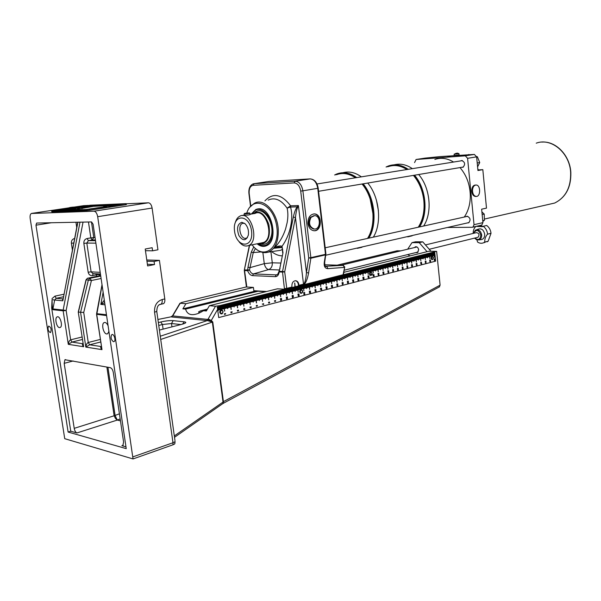 <?xml version="1.0" encoding="UTF-8"?>
<svg xmlns="http://www.w3.org/2000/svg" width="601" height="601" viewBox="0 0 601 601"><rect width="100%" height="100%" fill="white"/><g stroke="black" fill="none" stroke-linecap="round" stroke-linejoin="round"><path stroke-width="0.9" d="M221.176 313.962L221.168 313.962C219.305 312.79 219.275 311.446 221.078 309.936L221.581 309.891C219.342 311.055 219.207 312.415 221.191 313.962L222.092 313.737C223.482 312.069 223.317 310.785 221.596 309.891L221.574 309.883C223.256 310.672 223.459 311.942 222.205 313.684L221.168 313.962M301.274 289.614L302.371 290.358C303.054 291.861 302.596 292.882 300.996 293.423C302.438 293.048 302.859 291.996 302.265 290.268L301.274 289.614C299.336 290.734 299.238 292.003 300.996 293.423L300.966 293.416C299.313 292.326 299.275 291.072 300.853 289.652L301.251 289.614M370.892 271.907C372.635 273.793 372.567 274.98 370.689 275.476C372.387 274.402 372.447 273.215 370.892 271.907L370.006 272.321C369.224 273.838 369.457 274.89 370.689 275.476L370.667 275.476C369.427 274.89 369.202 273.838 369.976 272.321L370.84 271.907M220.004 306.48L220.432 309.68L219.958 306.472L220.597 306.33L221.093 309.928L220.612 306.307L434.756 252.57L219.23 306.593L219.786 305.624L215.519 306.202L209.403 305.691L206.353 310.98L203.529 310.725L206.999 309.853M220.432 309.68L219.958 306.472M219.342 306.645L219.771 309.853L219.297 306.638L219.936 306.495M219.771 309.853L219.297 306.638M218.681 306.81L219.11 310.018L218.636 306.803L219.282 306.66M219.11 310.018L218.636 306.803M218.02 306.976L218.448 310.184L217.975 306.976L218.621 306.826M218.448 310.184L217.975 306.976M217.329 307.149L218.711 317.576L217.329 307.149L217.96 306.991M218.711 317.576L435.642 261.15L434.756 252.57M433.922 252.781L434.305 257.431L433.832 252.803M433.456 252.901L433.682 255.553L433.404 252.901M433.013 253.013L433.283 255.658L432.968 253.021M432.57 253.119L432.795 255.778L432.517 253.119M432.127 253.231L432.352 255.891L432.074 253.231M431.676 253.344L432.179 256.304M432.119 259.662L432.066 259.662C430.744 258.693 430.707 257.581 431.939 256.334L431.631 253.352M431.233 253.457L431.465 256.116L431.187 253.457M430.789 253.569L431.015 256.229L430.737 253.569M430.346 253.682L430.571 256.342L430.301 253.69M429.895 253.795L430.128 256.454L429.85 253.787M429.475 253.9L429.865 258.565L429.384 253.922M429.001 254.013L429.234 256.68L428.956 254.013M428.558 254.125L428.791 256.8L428.505 254.125M428.107 254.238L428.34 256.912L428.062 254.238M427.664 254.351L427.889 257.025L427.612 254.351M427.213 254.463L427.514 257.799L427.161 254.463M426.763 254.576L426.995 257.251L426.718 254.576M426.319 254.689L426.545 257.363L426.267 254.689M425.869 254.801L426.101 257.476L425.816 254.801M425.418 254.914L425.651 257.596L425.365 254.914M424.99 255.027L425.38 259.715L424.899 255.049M424.516 255.14L424.749 257.821L424.464 255.14M424.066 255.252L424.298 257.934L424.013 255.252M423.615 255.372L423.848 258.054L423.562 255.365M423.157 255.485L423.389 258.167L423.112 255.485M422.706 255.598L423.059 258.941L422.661 255.605M422.255 255.71L422.488 258.392L422.202 255.71M421.804 255.823L422.037 258.513L421.752 255.823M421.346 255.936L421.579 258.625L421.293 255.936M420.895 256.049L421.173 258.73L420.85 256.064M420.46 256.161L420.858 260.872L420.369 256.184M419.986 256.281L420.219 258.971L419.934 256.281M419.528 256.394L419.806 259.076L419.483 256.409M419.07 256.507L419.31 259.204L419.025 256.507M418.619 256.619L418.852 259.316L418.566 256.619M418.161 256.74L418.469 260.105L418.116 256.747M417.703 256.852L417.935 259.549L417.65 256.852M417.244 256.965L417.477 259.67L417.192 256.965M416.786 257.085L417.026 259.782L416.733 257.078M416.328 257.198L416.568 259.902L416.283 257.205M415.892 257.311L416.388 262.013L415.802 257.333M415.411 257.431L415.644 260.135L415.359 257.423M414.953 257.544L415.186 260.248L414.9 257.544M414.487 257.656L414.728 260.368L414.442 257.656M414.029 257.776L414.269 260.481L413.976 257.776M413.571 257.889L413.924 261.262L413.526 257.904M413.105 258.009L413.345 260.714L413.06 258.002M412.647 258.122L412.887 260.834L412.594 258.122M412.181 258.235L412.421 260.954L412.136 258.235M411.723 258.355L412.008 261.059L411.677 258.362M411.279 258.468L411.783 263.193L411.189 258.49M410.791 258.588L411.031 261.3L410.746 258.588M410.333 258.7L410.573 261.42L410.28 258.7M409.867 258.821L410.107 261.54L409.814 258.821M409.401 258.933L409.642 261.653L409.349 258.933M408.935 259.054L409.296 262.442L408.89 259.069M408.47 259.174L408.71 261.893L408.417 259.166M408.004 259.286L408.244 262.013L407.951 259.286M407.538 259.407L407.778 262.126L407.486 259.407M407.072 259.519L407.358 262.239L407.02 259.534M406.622 259.632L407.132 264.387L406.531 259.655M406.133 259.76L406.374 262.487L406.081 259.752M405.667 259.872L405.908 262.607L405.615 259.872M405.194 259.993L405.442 262.72L405.149 259.993M404.728 260.113L405.014 262.832L404.683 260.12M404.255 260.225L404.623 263.629L404.21 260.241M403.789 260.346L404.03 263.08L403.737 260.346M403.316 260.466L403.564 263.2L403.263 260.466M402.843 260.579L403.091 263.321L402.798 260.579M402.377 260.699L402.617 263.441L402.324 260.699M401.926 260.811L402.339 265.612L401.829 260.834M401.43 260.939L401.678 263.681L401.378 260.939M400.957 261.059L401.205 263.801L400.905 261.052M400.484 261.172L400.777 263.907L400.439 261.187M400.011 261.292L400.258 264.042L399.958 261.292M399.537 261.412L399.853 264.846L399.485 261.412M399.064 261.533L399.304 264.282L399.011 261.533M398.583 261.653L398.831 264.402L398.538 261.653M398.11 261.773L398.358 264.523L398.057 261.766M397.637 261.893L397.885 264.643L397.584 261.901M397.178 262.006L397.607 266.821L397.088 262.028M396.683 262.126L396.93 264.883L396.63 262.126M396.202 262.246L396.45 265.003L396.157 262.246M395.728 262.367L395.976 265.124L395.676 262.367M395.248 262.487L395.496 265.244L395.195 262.487M394.767 262.607L395.09 266.055L394.722 262.607M394.294 262.727L394.541 265.492L394.241 262.727M393.813 262.847L394.061 265.612L393.76 262.847M393.332 262.968L393.58 265.732L393.279 262.968M392.851 263.088L393.152 265.845L392.799 263.103M392.393 263.208L392.821 268.046L392.295 263.23M391.89 263.336L392.137 266.1L391.837 263.328M391.409 263.456L391.657 266.22L391.356 263.456M390.92 263.576L391.176 266.341L390.875 263.576M390.44 263.696L390.695 266.468L390.387 263.696M389.959 263.816L390.282 267.28L389.906 263.816M389.471 263.937L389.726 266.709L389.425 263.937M388.99 264.057L389.29 266.821L388.945 264.072M388.501 264.185L388.757 266.957L388.456 264.177M388.021 264.305L388.276 267.077L387.968 264.305M387.555 264.417L387.991 269.286L387.465 264.44M387.052 264.545L387.299 267.325L386.999 264.545M386.563 264.673L386.819 267.453L386.511 264.665M386.075 264.793L386.33 267.573L386.022 264.801M385.587 264.913L385.887 267.685M385.098 265.033L385.481 268.504M384.61 265.161L384.918 267.933M384.122 265.281L384.43 268.054L384.077 265.296M383.633 265.402L383.934 268.181M383.145 265.529L383.446 268.301M382.679 265.642L383.115 270.533L382.582 265.672M382.161 265.777L382.469 268.557L382.116 265.785M381.673 265.897L381.973 268.677M381.177 266.018L381.485 268.805M380.688 266.145L380.944 268.94L380.636 266.153M380.193 266.266L380.576 269.751M379.704 266.393L380.005 269.18M379.208 266.513L379.464 269.316L379.156 266.528M378.713 266.641L379.021 269.428M378.217 266.761L378.525 269.556M377.751 266.882L378.292 271.765L377.653 266.904M377.225 267.009L377.541 269.804L377.18 267.024M376.729 267.137L377.045 269.932M376.234 267.265L376.549 270.059M375.738 267.385L376.001 270.195L375.693 267.4M375.242 267.513L375.633 271.006M374.746 267.633L375.054 270.435M374.243 267.761L374.558 270.563L374.198 267.776M373.747 267.888L374.055 270.69M373.251 268.008L373.559 270.818M372.77 268.129L373.221 273.064L372.673 268.159M372.244 268.264L372.56 271.066M371.749 268.392L372.057 271.194M371.245 268.512L371.508 271.336L371.193 268.527M370.742 268.639L371.057 271.449M370.239 268.767L370.592 271.93M369.735 268.895L370.006 271.72L369.69 268.902M369.232 269.015L369.547 271.832M368.729 269.143L369.044 271.96L368.683 269.158M368.225 269.271L368.541 272.088M367.744 269.391L368.3 274.319L367.647 269.421M367.219 269.526L367.534 272.343L367.166 269.541M366.715 269.654L367.031 272.471M366.204 269.781L366.52 272.599M365.701 269.909L365.964 272.741L365.648 269.917M365.19 270.037L365.588 273.568M364.687 270.165L365.002 272.989L364.634 270.172M364.176 270.292L364.491 273.117M363.665 270.42L363.988 273.245M363.162 270.548L363.425 273.387L363.109 270.555M362.673 270.668L363.132 275.641L362.576 270.69M362.14 270.803L362.456 273.635L362.087 270.811M361.629 270.931L361.945 273.763M361.118 271.059L361.434 273.891M360.608 271.186L360.923 274.018M360.089 271.314L360.495 274.86M359.578 271.442L359.901 274.281L359.526 271.457M359.067 271.569L359.39 274.409M358.557 271.697L358.872 274.544L358.504 271.712M358.038 271.832L358.361 274.672M357.55 271.952L358.008 276.956L357.445 271.975M357.009 272.088L357.332 274.935M356.491 272.215L356.814 275.063M355.98 272.351L356.303 275.198L355.927 272.358M355.461 272.478L355.784 275.326M354.943 272.606L355.296 276.182L354.89 272.621M354.425 272.734L354.748 275.589M353.906 272.869L354.177 275.731L353.854 272.877M353.388 272.997L353.711 275.851M352.87 273.124L353.193 275.987L352.817 273.139M352.374 273.252L352.84 278.278L352.269 273.275M351.825 273.387L352.156 276.25L351.78 273.402M351.307 273.523L351.638 276.377M350.789 273.65L351.112 276.513L350.736 273.665M350.263 273.778L350.593 276.648L350.21 273.793M349.744 273.913L350.15 277.489L349.692 273.928M349.219 274.041L349.549 276.911M348.693 274.176L349.023 277.046L348.64 274.191M348.174 274.304L348.497 277.174M347.648 274.439L347.979 277.309L347.596 274.454M347.153 274.559L347.618 279.615L347.047 274.589M346.597 274.702L346.927 277.572L346.544 274.717M346.071 274.837L346.401 277.707M345.545 274.965L345.823 277.857L345.492 274.98M345.019 275.1L345.35 277.978M344.493 275.228L344.854 278.841L344.441 275.243M343.96 275.363L344.29 278.24M343.434 275.498L343.712 278.391L343.381 275.506M342.901 275.626L343.239 278.511L342.848 275.641M342.375 275.761L342.705 278.646L342.322 275.776M341.871 275.889L342.345 280.96L341.766 275.912M341.315 276.024L341.593 278.932L341.263 276.039M340.782 276.159L341.113 279.052M340.249 276.295L340.587 279.187M339.715 276.43L340.053 279.322L339.663 276.445M339.182 276.565L339.55 280.194L339.129 276.573M338.648 276.693L338.987 279.593L338.596 276.708M338.115 276.828L338.453 279.728M337.582 276.963L337.867 279.878L337.529 276.978M337.048 277.099L337.326 279.998M336.537 277.226L337.131 282.297L336.432 277.256M335.974 277.369L336.312 280.269L335.921 277.384M335.441 277.504L335.779 280.404M334.9 277.639L335.238 280.539L334.847 277.654M334.366 277.775L334.704 280.675M333.825 277.91L334.194 281.553L333.773 277.917M333.285 278.045L333.57 280.967L333.232 278.053M332.751 278.18L333.089 281.088M332.21 278.316L332.496 281.238L332.15 278.331M331.669 278.451L332.007 281.358M331.151 278.579L331.752 283.68L331.046 278.609M330.588 278.721L330.873 281.651L330.527 278.736M330.039 278.856L330.385 281.771M329.498 278.992L329.844 281.914L329.446 279.007M328.957 279.127L329.295 282.049M328.416 279.27L328.845 282.921M327.868 279.405L328.214 282.327L327.815 279.42M327.327 279.54L327.665 282.462M326.779 279.675L327.124 282.605M326.23 279.811L326.576 282.74L326.178 279.826M325.712 279.946L326.313 285.069L325.607 279.968M325.141 280.089L325.487 283.018L325.081 280.104M324.593 280.224L324.938 283.154L324.54 280.239M324.044 280.366L324.39 283.296M323.496 280.502L323.841 283.432M322.947 280.637L323.376 284.311L322.887 280.652M322.391 280.78L322.745 283.717L322.339 280.787M321.843 280.915L322.189 283.852M321.295 281.05L321.588 284.01L321.242 281.065M320.739 281.193L321.092 284.13L320.686 281.208M320.22 281.321L320.829 286.474L320.108 281.351M319.634 281.471L319.987 284.416L319.582 281.486M319.086 281.606L319.431 284.551M318.53 281.749L318.883 284.694M317.974 281.884L318.327 284.836L317.921 281.899M317.418 282.027L317.861 285.715L317.366 282.042M316.862 282.162L317.215 285.114M316.306 282.305L316.607 285.272L316.254 282.32M315.75 282.447L316.051 285.415L315.698 282.455M315.194 282.583L315.548 285.543M314.669 282.718L315.285 287.887L314.556 282.748M314.083 282.861L314.376 285.836L314.022 282.876M313.519 283.003L313.872 285.963L313.467 283.018M312.963 283.146L313.316 286.106M312.4 283.289L312.753 286.249M311.836 283.424L312.227 287.143L311.784 283.439M311.28 283.567L311.581 286.549L311.22 283.582M310.717 283.71L311.07 286.677M310.154 283.852L310.507 286.82M309.59 283.988L309.951 286.962L309.538 284.003M309.057 284.123L309.68 289.321L308.944 284.153M308.463 284.273L308.824 287.248M307.9 284.416L308.2 287.406L307.84 284.431M307.336 284.558L307.637 287.548L307.276 284.574M306.765 284.701L307.126 287.676L306.713 284.716M306.202 284.844L306.653 288.563L306.142 284.859M305.631 284.987L305.992 287.962M305.068 285.129L305.428 288.112M304.497 285.272L304.805 288.27L304.444 285.287M303.933 285.415L304.234 288.412L303.873 285.43M303.392 285.55L303.903 290.801L303.272 285.58M302.791 285.7L303.092 288.698L302.731 285.715M302.22 285.843L302.581 288.833M301.649 285.986L302.01 288.976L301.589 286.001M301.078 286.129L301.439 289.119L301.018 286.144M300.508 286.271L300.913 289.637M300.853 289.652L300.447 286.286M299.929 286.414L300.297 289.412L299.876 286.429M299.358 286.557L299.719 289.554M298.787 286.707L299.148 289.705M298.209 286.85L298.577 289.847L298.149 286.865M297.66 286.985L298.186 292.266L297.548 287.015M297.059 287.135L297.367 290.155L296.999 287.15M296.481 287.286L296.789 290.298L296.421 287.293M295.902 287.428L296.27 290.433M295.324 287.571L295.692 290.576M294.745 287.714L295.204 291.477L294.693 287.729M294.167 287.864L294.535 290.876L294.114 287.879M293.589 288.007L293.957 291.019L293.528 288.022M293.01 288.157L293.318 291.185L292.95 288.164M292.432 288.3L292.74 291.327L292.371 288.315M291.876 288.435L292.522 293.716L291.763 288.465M291.267 288.593L291.635 291.613M290.681 288.735L291.049 291.755M290.103 288.886L290.471 291.906M289.517 289.028L289.885 292.056M288.931 289.179L289.336 292.972L288.871 289.194M288.345 289.321L288.66 292.364L288.285 289.336M287.759 289.472L288.134 292.499L287.699 289.487M287.173 289.622L287.488 292.664L287.113 289.629M286.587 289.765L286.962 292.8L286.527 289.78M286.031 289.907L286.564 295.241L285.911 289.937M285.407 290.058L285.783 293.093M284.821 290.208L285.197 293.243M284.235 290.358L284.611 293.393L284.175 290.373M283.642 290.508L284.018 293.543M283.048 290.651L283.462 294.452M282.462 290.801L282.838 293.844M281.869 290.952L282.185 294.009L281.809 290.967M281.276 291.102L281.651 294.144M280.682 291.245L281.058 294.295M280.119 291.387L280.78 296.721L279.998 291.417M279.495 291.545L279.871 294.595M278.902 291.695L279.277 294.745L278.841 291.71M278.308 291.846L278.684 294.896L278.248 291.861M277.707 291.996L278.09 295.046L277.647 292.011M277.114 292.146L277.527 295.977L277.053 292.161M276.513 292.296L276.896 295.354L276.452 292.311M275.919 292.447L276.295 295.504L275.859 292.462M275.318 292.597L275.641 295.669L275.258 292.612M274.717 292.747L275.1 295.805L274.657 292.762M274.146 292.89L274.815 298.246L274.026 292.92M273.515 293.048L273.898 296.113L273.455 293.063M272.914 293.198L273.297 296.263M272.313 293.348L272.696 296.413M271.712 293.498L272.095 296.571M271.104 293.649L271.584 297.487M270.503 293.806L270.886 296.879M269.902 293.957L270.285 297.029M269.293 294.107L269.676 297.179M268.685 294.257L269.075 297.337L268.624 294.272M268.114 294.4L268.79 299.786L267.993 294.437M267.475 294.565L267.858 297.645M266.867 294.715L267.257 297.795M266.258 294.866L266.649 297.953M265.65 295.023L266.04 298.104L265.589 295.038M265.041 295.174L265.462 299.05L264.981 295.189M264.425 295.331L264.756 298.434L264.365 295.346M263.816 295.482L264.147 298.584L263.756 295.497M263.208 295.632L263.531 298.742L263.14 295.647M262.592 295.79L262.922 298.9L262.532 295.805M262.013 295.932L262.569 301.379L261.886 295.962M261.367 296.098L261.758 299.193M260.751 296.248L261.142 299.351M260.135 296.406L260.526 299.508M259.519 296.563L259.917 299.659L259.459 296.578M258.903 296.714L259.399 300.59L258.843 296.729M258.287 296.871L258.678 299.974L258.227 296.886M257.671 297.022L258.062 300.132L257.611 297.037M257.048 297.179L257.446 300.29M256.432 297.337L256.762 300.447M255.846 297.48L256.537 302.927L255.718 297.518M255.192 297.645L255.59 300.755M254.569 297.803L254.907 300.928L254.508 297.818M253.953 297.961L254.283 301.086L253.885 297.976M253.329 298.111L253.727 301.229L253.261 298.134M252.705 298.269L253.201 302.168M252.082 298.427L252.42 301.567L252.014 298.442M251.458 298.584L251.857 301.71M250.827 298.742L251.233 301.867L250.767 298.757M250.204 298.9L250.542 302.04L250.144 298.915M249.61 299.05L250.189 304.549L249.483 299.08M248.949 299.215L249.355 302.341M248.326 299.373L248.664 302.513L248.258 299.388M247.695 299.531L248.1 302.664L247.635 299.546M247.064 299.689L247.469 302.821L247.003 299.704M246.433 299.846L246.876 303.775L246.372 299.861M245.801 300.004L246.207 303.137L245.741 300.019M245.17 300.162L245.516 303.317L245.11 300.177M244.539 300.32L244.945 303.46L244.479 300.335M243.908 300.477L244.254 303.633L243.848 300.492M243.307 300.628L243.893 306.164L243.18 300.665M242.639 300.8L243.044 303.941M242.008 300.958L242.353 304.121L241.94 300.973M241.369 301.116L241.782 304.264L241.309 301.131M240.738 301.274L241.076 304.444L240.67 301.289M240.1 301.432L240.61 305.376L240.032 301.454M239.461 301.597L239.867 304.752L239.401 301.612M238.822 301.755L239.236 304.91L238.762 301.77M238.184 301.912L238.597 305.075L238.124 301.935M237.545 302.078L237.891 305.248L237.478 302.093M236.937 302.228L237.658 307.757L236.809 302.258M236.261 302.401L236.614 305.578L236.201 302.416M235.622 302.558L236.035 305.721M234.976 302.724L235.389 305.886L234.916 302.739M234.337 302.881L234.683 306.067L234.27 302.896M233.691 303.047L234.142 307.006M233.045 303.204L233.458 306.375M232.399 303.37L232.752 306.555L232.339 303.385M231.753 303.528L232.174 306.705L231.693 303.543M231.107 303.693L231.46 306.871M230.491 303.843L231.22 309.402L230.363 303.881M229.815 304.016L230.168 307.209L229.747 304.031M229.161 304.181L229.582 307.359L229.101 304.196M228.515 304.346L228.936 307.524L228.448 304.361M227.862 304.504L228.282 307.689M227.216 304.669L227.674 308.666L227.148 304.684M226.562 304.835L226.983 308.02L226.494 304.85M225.908 305L226.329 308.185M225.255 305.158L225.675 308.351L225.195 305.18M224.601 305.323L225.022 308.516L224.541 305.338M223.978 305.481L224.714 311.07L223.85 305.511M223.294 305.654L223.647 308.869L223.226 305.669M222.64 305.819L223.061 309.019L222.573 305.834M221.979 305.984L222.4 309.184M221.326 306.149L221.746 309.35L221.258 306.164M220.665 306.315L221.138 309.913M416.748 265.161L416.162 265.026L416.741 264.448L417.139 265.094L416.711 264.62M416.891 263.907L416.786 263.418L416.989 264.019L416.32 264.327L416.072 263.569L416.32 264.147L416.891 263.907M412.121 266.333L411.677 266.468L411.565 265.792L411.895 266.348L412.466 265.619L412.436 266.386L412.376 265.822M412.294 265.094L412.181 264.605L412.391 265.206L411.715 265.522L411.46 264.756L411.715 265.334L412.294 265.094M388.862 272.073L388.156 272.681L388.306 271.765L388.862 272.073L388.524 271.735M388.622 271.201L388.509 270.698L388.727 271.314L388.013 271.637L387.75 270.856L388.021 271.449L388.622 271.201M368.698 277.617L368.06 277.482L368.706 276.866L369.127 277.534L368.623 277.053L368.646 277.617L368.698 277.046M368.128 276.813L367.917 275.972L368.984 276.099L368.661 276.603L368.052 276.122L368.128 276.813L368.052 276.122M238.454 310.634L238.312 310.071L238.589 310.762L237.635 311.168L237.312 310.281L237.65 310.95L238.454 310.634M434.538 259.692L434.125 259.64L434.35 258.806L435.011 259.414L434.493 259.692L434.959 259.414L434.44 258.791M363.613 278.902L363.124 279.052L362.996 278.346L363.357 278.924L363.988 278.15L363.958 278.954L363.89 278.361L363.56 278.902L363.89 278.361M363.057 278.12L362.839 277.279L363.928 277.407L363.59 277.91L362.981 277.429L363.057 278.12L362.981 277.429M337.987 285.25L337.191 285.888L336.876 285.535L337.379 284.927L337.987 285.25L337.627 284.889M336.951 284.866L336.718 284.003L337.86 284.123L337.507 284.641L336.868 284.153L336.951 284.866L336.868 284.153M315.728 291.342L315.022 291.207L315.75 290.561L316.209 291.252L315.645 290.756L315.683 291.342L315.743 290.749M315.074 290.441L314.871 289.75L316.028 289.765L315.074 290.441L315.998 289.915L315.788 289.509M310.116 292.77L309.575 292.935L309.44 292.191L309.838 292.792L310.529 291.973L310.492 292.822L310.424 292.199L310.063 292.77L310.424 292.199M309.477 291.883L309.275 291.192L310.439 291.207L309.477 291.883L310.409 291.357L310.199 290.952M281.741 299.809L280.847 300.492L280.502 300.132L281.058 299.486L281.741 299.809L281.381 299.441M280.562 299.351L280.344 298.637L281.576 298.644L280.562 299.351L281.546 298.802L281.321 298.389M256.973 306.059L256.191 305.932L257.01 305.233L257.506 305.962L256.882 305.443L256.928 306.059L256.995 305.436M250.737 307.644L250.136 307.825L249.986 307.043L250.429 307.667L250.549 306.961L251.195 306.795L251.158 307.689L251.075 307.036L250.685 307.637L251.075 307.036M224.564 314.518L224.331 313.775L225.683 313.767L224.564 314.518L225.653 313.925L225.413 313.497M231.085 312.911L230.807 311.972L231.746 312.43L231.873 311.731L232.189 312.069L231.746 312.648L230.987 312.137L231.085 312.911L230.987 312.137M244.329 309.53L243.728 309.492L244.051 308.478L244.998 309.162L244.276 309.523L244.945 309.154L244.194 308.441M263.659 304.497L262.352 304.144L263.493 304.354L263.538 303.52L263.659 304.497L263.493 303.528M268.872 303.152L268.497 302.348L269.413 302.025L269.706 302.416L269.098 302.791M274.965 300.71L275.566 300.53L275.656 301.206L274.71 301.454L274.447 300.808L275.048 301.319L274.965 300.71M286.459 297.826L286.249 297.119L287.466 297.127L286.459 297.826L287.436 297.285L287.218 296.871M286.602 298.96L286.392 298.254L287.601 298.261L286.602 298.96L287.571 298.419L287.353 298.006M292.289 296.323L292.086 295.617L293.288 295.632L292.289 296.323L293.258 295.782L293.04 295.369M292.454 297.525L292.206 296.631L293.446 296.744L293.055 297.285L292.364 296.781L292.454 297.525L292.364 296.781M298.081 294.828L297.878 294.122L299.065 294.137L298.081 294.828L299.035 294.287L298.825 293.881M299.073 295.459L298.945 294.918L299.2 295.579L298.344 295.955L298.043 295.106L298.351 295.745L299.073 295.459M303.805 293.348L303.603 292.649L304.775 292.664L303.805 293.348L304.745 292.815L304.534 292.409M304.346 294.482L303.813 294.437L304.106 293.483L304.955 294.144L304.301 294.475L304.902 294.137L304.226 293.453M320.618 289.006L320.416 288.322L321.558 288.337L320.618 289.006L321.527 288.488L321.325 288.089M321.745 289.945L320.573 289.592L321.595 289.802L321.64 289.013L321.745 289.945L321.588 289.028M326.11 287.586L325.915 286.902L327.042 286.925L326.11 287.586L327.012 287.075L326.809 286.677M326.441 288.728L326.11 287.962L326.929 287.669L327.199 288.037L326.636 288.39M331.542 286.189L331.346 285.505L332.466 285.528L331.542 286.189L332.436 285.678L332.233 285.28M331.932 286.482L332.473 286.324L332.556 286.97L331.699 287.188L331.467 286.572L332.015 287.06L331.932 286.482M342.262 283.492L342.037 282.635L343.163 282.755L342.818 283.274L342.179 282.786L342.262 283.492L342.179 282.786M342.367 284.506L342.172 283.83L343.269 283.852L342.367 284.506L343.239 284.003L343.043 283.604M347.536 282.132L347.31 281.276L348.43 281.396L348.084 281.914L347.453 281.426L347.536 282.132L347.453 281.426M347.663 283.206L347.438 282.357L348.55 282.478L348.212 282.988L347.581 282.5L347.663 283.206L347.581 282.5M352.772 280.78L352.547 279.931L353.651 280.051L353.313 280.562L352.689 280.081L352.772 280.78L352.689 280.081M353.643 281.328L353.523 280.81L353.749 281.441L352.99 281.786L352.712 280.975L352.99 281.591L353.643 281.328M357.926 279.45L357.708 278.601L358.805 278.721L358.466 279.232L357.85 278.751L357.926 279.45L357.85 278.751M358.399 280.464L357.918 280.412L358.173 279.51L358.925 279.968L358.346 280.457L358.895 280.141L358.286 279.48M435.094 260.105L434.455 260.676L434.591 259.805L435.094 260.105L434.816 259.775M373.138 275.521L372.928 274.687L373.987 274.807L373.664 275.311L373.063 274.83L373.138 275.521L373.063 274.83M374.138 276.355L373.071 276.009L374.002 276.22L374.04 275.468L374.138 276.355L373.995 275.483M378.119 274.229L377.909 273.402L378.961 273.53L378.638 274.026L378.044 273.545L378.119 274.229L378.044 273.545M378.397 275.25L378.097 274.522L378.84 274.251L378.57 274.935M383.04 272.959L382.837 272.133L383.874 272.261L383.558 272.756L382.965 272.276L383.04 272.959L382.965 272.276M383.37 273.185L383.994 273.32L383.596 273.891L382.957 273.417L383.446 273.733L383.37 273.185M393.445 269.954L393.332 269.458L393.55 270.067L392.844 270.39L392.588 269.609L392.844 270.202L393.445 269.954M392.844 271.419L392.671 270.773L393.663 270.811L392.844 271.419L393.452 270.57M398.223 268.722L398.117 268.226L398.32 268.835L397.629 269.158L397.374 268.377L397.629 268.97L398.223 268.722M397.644 270.247L397.441 269.428L398.455 269.556L398.147 270.044L397.577 269.571L397.644 270.247L397.577 269.571M402.955 267.498L402.85 267.009L403.053 267.618L402.37 267.933L402.114 267.16L402.37 267.745L402.955 267.498M403.068 268.519L402.955 268.031L403.166 268.639L402.475 268.955L402.219 268.181L402.482 268.767L403.068 268.519M407.643 266.288L407.538 265.8L407.741 266.408L407.065 266.724L406.809 265.95L407.065 266.536L407.643 266.288M407.395 267.753L406.96 267.7L407.193 266.844L407.891 267.46L407.343 267.753L407.839 267.46L407.29 266.821M421.451 262.727L421.346 262.246L421.549 262.84L420.888 263.148L420.64 262.389L420.888 262.968L421.451 262.727M421.699 264.019L420.738 263.674L421.579 263.892L421.617 263.17L421.699 264.019L421.564 263.185M425.966 261.563L425.869 261.082L426.064 261.675L425.41 261.983L425.162 261.225L425.32 261.758L425.966 261.563M425.568 263.02L425.298 262.314L425.966 262.066L425.726 262.72M430.444 260.413L430.346 259.933L430.534 260.518L429.888 260.826L429.647 260.075L429.888 260.646L430.444 260.413M430.098 261.097L430.662 261.24L430.301 261.781L429.723 261.322L430.166 261.63L430.098 261.097M434.305 257.416L433.869 252.781M429.865 258.55L429.422 253.9M425.38 259.7L424.937 255.019M420.858 260.857L420.415 256.161M416.298 262.021L415.839 257.303M411.685 263.2L411.227 258.46M407.035 264.395L406.577 259.632M402.339 265.597L401.874 260.811M397.599 266.806L397.133 262.006M392.821 268.031L392.34 263.208M387.991 269.271L387.51 264.417M384.43 268.054L384.069 265.281M386.375 267.558L386.022 264.793M383.115 270.518L382.627 265.642M379.516 269.301L379.156 266.513M380.996 268.925L380.636 266.145M382.469 268.557L382.108 265.77M378.187 271.78L377.698 266.882M374.558 270.563L374.198 267.761M376.046 270.18L375.693 267.385M377.541 269.804L377.18 267.009M373.213 273.049L372.725 268.129M369.044 271.96L368.683 269.143M370.051 271.705L369.69 268.887M371.561 271.321L371.193 268.512M368.195 274.334L367.699 269.391M363.477 273.372L363.109 270.54M365.002 272.989L364.634 270.157M366.017 272.726L365.648 269.902M367.534 272.343L367.166 269.526M363.132 275.634L362.621 270.668M358.872 274.544L358.504 271.697M359.901 274.281L359.533 271.442M362.456 273.635L362.087 270.796M358.008 276.941L357.497 271.952M355.349 276.167L354.89 272.606M353.14 275.979L352.817 273.124M354.229 275.724L353.854 272.862M356.303 275.198L355.927 272.343M352.84 278.263L352.329 273.252M350.098 277.489L349.692 273.913M347.919 277.309L347.596 274.439M349.023 277.046L348.648 274.176M350.593 276.648L350.218 273.778M351.112 276.513L350.736 273.65M352.156 276.25L351.78 273.387M347.618 279.6L347.1 274.559M344.906 278.826L344.441 275.228M342.705 278.646L342.322 275.761M343.764 278.376L343.381 275.491M343.239 278.511L342.855 275.626M345.875 277.842L345.492 274.965M346.927 277.572L346.544 274.702M342.345 280.952L341.819 275.889M339.603 280.179L339.137 276.558M337.92 279.863L337.529 276.963M338.987 279.593L338.603 276.693M340.053 279.322L339.67 276.43M341.646 278.917L341.263 276.024M337.018 282.312L336.492 277.226M334.246 281.538L333.773 277.902M332.548 281.223L332.158 278.308M333.623 280.952L333.239 278.038M335.238 280.539L334.855 277.632M336.312 280.269L335.929 277.369M331.639 283.687L331.106 278.579M326.576 282.74L326.185 279.811M328.214 282.327L327.815 279.397M329.844 281.914L329.453 278.992M330.926 281.636L330.535 278.721M326.208 285.077L325.667 279.938M323.376 284.311L322.895 280.637M321.092 284.13L320.694 281.193M321.64 283.995L321.242 281.05M322.745 283.717L322.346 280.772M324.938 283.154L324.54 280.224M325.487 283.018L325.088 280.089M320.716 286.482L320.168 281.321M317.861 285.715L317.373 282.027M316.659 285.257L316.261 282.305M316.103 285.4L315.705 282.44M318.327 284.836L317.929 281.884M319.987 284.416L319.589 281.463M315.172 287.902L314.616 282.718M312.28 287.128L311.791 283.424M309.891 286.962L309.545 283.988M311.634 286.534L311.228 283.567M313.872 285.963L313.474 283.003M314.436 285.821L314.03 282.861M309.568 289.336L309.004 284.123M306.653 288.563L306.149 284.836M304.234 288.397L303.881 285.407M304.857 288.255L304.452 285.265M307.126 287.676L306.72 284.694M307.689 287.533L307.284 284.558M308.253 287.391L307.847 284.416M303.903 290.786L303.34 285.543M300.868 289.652L300.455 286.271M298.577 289.847L298.156 286.842M300.297 289.412L299.884 286.414M301.439 289.119L301.026 286.129M302.01 288.976L301.597 285.978M303.152 288.683L302.739 285.693M298.186 292.251L297.615 286.985M295.144 291.477L294.7 287.714M292.74 291.312L292.379 288.3M293.957 291.019L293.536 288.007M293.378 291.169L292.957 288.149M294.535 290.876L294.122 287.856M296.849 290.283L296.428 287.278M297.42 290.14L297.007 287.135M292.402 293.731L291.823 288.435M289.397 292.957L288.878 289.171M286.962 292.8L286.534 289.765M288.134 292.499L287.714 289.472M287.548 292.649L287.12 289.614M288.72 292.349L288.292 289.321M286.564 295.226L285.978 289.9M282.245 293.994L281.816 290.944M284.611 293.393L284.183 290.351M280.659 296.736L280.066 291.387M277.527 295.962L277.061 292.139M275.1 295.805L274.665 292.74M276.295 295.504L275.867 292.439M275.701 295.654L275.266 292.589M276.896 295.354L276.468 292.289M278.09 295.046L277.662 291.988M278.684 294.896L278.255 291.838M279.277 294.745L278.849 291.695M274.695 298.261L274.101 292.882M269.075 297.337L268.639 294.257M273.898 296.113L273.47 293.04M268.662 299.801L268.061 294.4M265.462 299.035L264.988 295.174M262.983 298.885L262.547 295.782M264.207 298.569L263.764 295.482M263.599 298.727L263.155 295.632M264.816 298.419L264.38 295.324M266.04 298.104L265.597 295.016M262.569 301.364L261.961 295.932M259.399 300.59L258.858 296.714M258.062 300.132L257.619 297.022M258.678 299.974L258.235 296.864M259.917 299.659L259.474 296.556M256.409 302.942L255.793 297.48M250.542 302.025L250.159 298.892M251.233 301.867L250.782 298.735M252.48 301.544L252.029 298.427M253.727 301.229L253.276 298.111M254.343 301.071L253.9 297.953M254.967 300.913L254.524 297.795M250.181 304.534L249.558 299.043M246.876 303.76L246.387 299.839M244.246 303.618L243.863 300.477M245.576 303.302L245.125 300.154M244.945 303.46L244.494 300.32M246.207 303.137L245.756 299.997M247.469 302.821L247.019 299.681M248.1 302.664L247.642 299.523M248.724 302.498L248.273 299.366M243.886 306.142L243.255 300.628M240.61 305.376L240.047 301.432M237.891 305.233L237.493 302.07M239.236 304.91L238.777 301.755M238.597 305.075L238.131 301.912M239.867 304.752L239.408 301.589M241.144 304.422L240.685 301.274M241.782 304.264L241.324 301.109M242.413 304.106L241.955 300.951M237.523 307.772L236.884 302.228M232.812 306.54L232.354 303.362M232.174 306.705L231.708 303.528M234.751 306.052L234.285 302.881M235.389 305.886L234.931 302.716M236.674 305.556L236.216 302.393M231.092 309.417L230.446 303.843M227.666 308.651L227.163 304.662M225.022 308.516L224.556 305.323M225.675 308.351L225.21 305.158M226.983 308.02L226.517 304.827M228.936 307.524L228.47 304.339M229.582 307.359L229.116 304.174M230.228 307.194L229.762 304.016M224.586 311.085L223.933 305.481M221.746 309.35L221.273 306.142M223.061 309.019L222.588 305.811M223.715 308.846L223.241 305.654M416.651 265.056L416.253 264.816L416.651 265.056M416.298 264.816L416.373 265.191M417.019 265.109L416.696 264.448M416.23 264.102L416.2 263.546M416.763 264.185L416.876 263.396M412.436 266.371L412.414 265.627M411.738 266.318L411.7 265.77M411.625 265.289L411.595 264.733M412.226 265.372L412.271 264.583M388.389 272.463L388.629 271.922L388.043 272.073L388.389 272.463M388.531 271.915L388.036 272.486M388.148 272.681L388.809 272.073M387.923 271.404L387.893 270.833M388.486 271.487L388.607 270.675M368.593 277.504L368.158 277.256L368.593 277.504M368.21 277.264L368.293 277.654M368.999 277.557L368.706 276.866M368.638 276.595L368.841 275.769M368.608 276.407L368.015 275.949M237.538 310.905L237.44 310.251M237.613 311.168L238.004 310.747M238.266 310.972L238.447 310.033M434.463 258.926L434.508 259.369M363.951 278.939L363.936 278.165M363.184 278.894L363.094 278.323M363.575 277.902L363.778 277.069M363.575 277.715L362.951 277.256M337.462 285.655L337.732 285.092L337.086 285.257L337.462 285.655M337.687 285.084L337.078 285.685M337.184 285.888L337.935 285.242M337.492 284.641L337.709 283.785M337.484 284.438L336.83 283.972M315.54 290.786L315.307 291.387M316.066 291.275L315.75 290.561M310.492 292.807L310.484 291.988M309.643 292.762L309.598 292.169M281.381 299.644L280.69 299.831L280.832 300.297L281.606 299.846L280.735 299.831L280.817 300.29M280.825 300.492L281.689 299.809M256.845 305.939L256.762 305.473L256.319 305.676L256.845 305.939M256.762 305.473L256.319 305.676M256.372 305.684L256.469 306.112M256.522 306.322L256.928 306.059M257.348 305.984L256.98 305.233M250.294 307.892L250.685 307.637M251.158 307.674L251.15 306.81M250.211 307.644L250.159 307.013M231.723 312.648L232.016 311.694M231.716 312.43L230.957 311.934M244.209 308.613L244.224 309.132L244.772 309.012L244.209 308.613L244.276 309.139M243.728 309.47L244.164 309.38M263.493 304.354L262.329 303.941M269.428 302.228L269.428 302.754L269.165 302.423M269.015 302.709L268.564 302.716L269.015 302.709M268.872 302.348L268.73 302.949M269.361 302.957L269.391 302.025M275.168 301.289L275.393 300.658M274.89 301.326L274.552 300.778M274.912 301.514L275.604 301.206L275.348 300.447M293.033 297.285L293.28 296.383M293.033 297.074L292.334 296.594M298.246 295.7L298.209 295.083M298.329 295.947L298.697 295.564M298.915 295.775L299.065 294.888M304.241 293.611L304.256 294.107L304.752 293.994L304.241 293.611L304.301 294.107M303.813 294.422L304.204 294.332M321.595 289.802L320.543 289.404M326.846 287.864L326.944 288.36L326.704 288.044M326.568 288.307L326.118 288.307L326.568 288.307M326.388 287.962L326.335 288.533M326.884 288.555L326.899 287.669M332.113 287.038L332.308 286.437M331.88 287.068L331.557 286.549M331.91 287.255L332.503 286.962L332.3 286.241M342.803 283.266L343.013 282.417M342.795 283.071L342.149 282.605M348.069 281.907L348.279 281.058M348.062 281.711L347.423 281.245M348.189 282.988L348.407 282.132M348.189 282.786L347.551 282.327M353.298 280.562L353.508 279.713M353.313 280.366L352.659 279.901M352.892 281.546L352.862 280.952M353.493 281.621L353.628 280.78M358.451 279.232L358.654 278.391M358.414 279.037L357.82 278.571M358.301 279.63L358.759 280.006L358.301 279.63L358.361 280.111M434.666 260.466L434.884 259.963L434.35 260.098L434.666 260.466M434.808 259.948L434.335 260.488M434.455 260.676L435.049 260.105M373.649 275.303L373.845 274.477M373.642 275.115L373.026 274.657M374.002 276.22L373.056 275.829M378.622 274.018L378.818 273.2M378.585 273.831L378.014 273.372M378.337 274.522L378.254 275.07M378.878 275.093L378.84 274.251M383.543 272.749L383.738 271.93M383.506 272.561L382.935 272.11M383.851 273.538L383.423 273.29L383.851 273.538M383.671 273.139L383.536 273.71M383.333 273.74L383.025 273.237M383.37 273.913L383.889 273.65L383.701 272.959M392.753 270.157L392.723 269.594M393.385 270.24L393.43 269.436M397.539 268.925L397.509 268.362M398.095 269.008L398.208 268.204M398.132 270.037L398.32 269.233M398.132 269.849L397.539 269.406M402.279 267.7L402.249 267.137M402.828 267.783L402.94 266.987M402.385 268.722L402.354 268.159M402.933 268.805L403.046 268.008M406.975 266.491L406.945 265.927M407.583 266.574L407.628 265.777M407.313 266.964L407.358 267.415M420.798 262.922L420.715 262.374M421.391 263.005L421.429 262.224M421.579 263.892L420.715 263.508M425.32 261.758L425.29 261.21M425.906 261.841L425.951 261.059M425.455 262.329L425.47 262.84M426.004 262.87L425.936 262.066M429.798 260.601L429.775 260.053M430.324 260.684L430.421 259.91M430.534 261.443L430.136 261.202L430.534 261.443M430.286 261.074L430.248 261.608M430.068 261.63L429.835 261.15M430.106 261.803L430.564 261.548L430.354 260.887M217.089 307.134L219.23 306.593M410.01 255.913L407.771 254.561M407.673 249.197L412.016 242.631L419.243 242.676L427.071 251.684M414.547 247.544L415.329 246.853C417.026 246.478 418.131 247.454 418.657 249.806L417.425 252.683L415.779 252.593M430.985 251.271L422.758 241.842L415.531 241.805L412.016 242.631M422.758 241.842L419.243 242.676M343.817 272.336L428.836 251.241L436.642 251.353L343.426 274.687M439.098 287.06L440.105 285.167L436.642 251.353M337.169 265.169L397.111 250.79L400.844 250.842M50.108 332.563C47.975 330.715 47.479 328.559 48.628 326.088C51.025 327.199 51.671 329.333 50.574 332.473L50.108 332.563M113.476 341.706C111.005 339.745 110.449 337.394 111.786 334.652C113.792 333.202 116.233 340.436 114.122 341.571L113.476 341.706M201.042 312.159L200.847 310.747L207.443 309.094M258.137 291.245L185.574 309.102L182.884 308.854L185.912 303.723L253.404 287.406L253.825 290.696L254.396 291.004L265.725 291.718M255.387 291.072L182.884 308.854M244.306 270.533L246.32 286.241L246.823 287.023L244.554 270.57L247.627 270.69C248.822 273.718 250.459 275.363 252.54 275.626L275.235 276.655C277.392 276.588 278.714 275.018 279.202 271.945L282.53 272.08L284.476 289.231L277.422 288.818L209.403 305.691M185.912 303.723L180.225 303.242L181.652 302.468L246.763 286.85M203.529 310.725L199.299 313.008C191.847 316.134 187.272 314.834 185.574 309.102M200.847 310.747L198.713 311.731L199.585 312.67M284.476 289.231L291.981 287.684L291.891 286.174C291.853 282.816 293.115 280.998 295.677 280.72C297.397 280.998 298.449 282.245 298.832 284.446L298.922 285.941L292.003 287.556L294.911 286.827L294.745 282.988L295.204 286.752L294.648 283.011M285.4 289.201L219.786 305.624M215.519 306.202L208.164 319.011L211.267 320.491L217.427 309.733M146.944 261.21L154.089 261.443L154.525 264.538L147.621 265.95L145.224 249.032L152.166 247.71L152.601 250.82L157.935 249.783L152.106 208.044C151.475 204.798 150.242 203.055 148.417 202.807L126.308 203.777M145.457 250.685L152.601 250.82M147.38 264.275L154.525 264.538M146.772 259.978L159.415 260.368L154.089 261.443M133.039 458.939L64.728 438.685L30.178 218.524C29.855 215.879 30.238 214.204 31.327 213.483L94.011 211.191C95.784 211.469 97.009 213.295 97.685 216.683L133.039 458.939L173.005 444.793L174.681 443.966L174.989 442.99M162.616 303.896L163.495 303.685C164.621 302.896 165.05 301.304 164.794 298.922L159.415 260.368M88.279 205.437L83.697 205.662M59.461 327.605C56.584 327.485 54.458 318.132 57.05 316.96C59.89 315.029 63.24 326.012 60.243 327.447L59.461 327.605M108.916 331.354L107.677 333.765L106.685 333.976C103.44 333.818 101.148 324.044 104.026 322.639C105.46 322.038 106.82 323.068 108.09 325.75M222.438 403.864L223.099 403.534L223.429 401.799L212.762 321.948L211.267 320.491L210.47 321.482L208.307 319.469L172.712 315.908L171.405 316.937L206.594 320.536L208.164 319.011M93.087 224.218L91.57 221.934L36.638 223.046L35.97 225.18L68.108 432.051L126.24 448.639L93.087 224.218M68.108 432.051L70.753 431.21L51.663 308.058L52.062 299.636C52.114 305.338 52.4 308.441 52.926 308.929L52.911 309.71L63.15 310.83L63.165 310.041L52.926 308.929L54.646 300.027L52.062 299.636M125.977 446.843L121.875 445.687L122.867 445.521L123.596 442.051L113.304 372.485C112.763 369.795 111.763 368.188 110.306 367.669L64.938 359.721L64.179 363.335L74.224 428.348C74.719 430.819 75.613 432.352 76.905 432.953L70.753 431.21M120.455 420.85L117.285 420.061L115.107 415.531L107.932 367.241M106.46 314.729L96.769 313.684L96.558 314.263L106.587 315.585M100.69 341.984L89.677 344.794L88.249 342.487C87.032 343.036 86.221 344.576 85.83 347.093L89.677 344.794L101.299 346.574C100.322 347.093 100.547 348.099 101.99 349.632L96.588 314.481M83.111 343.787C82.074 344.23 82.247 345.222 83.644 346.747L68.296 344.328L72.007 342.082L70.64 339.835C69.438 340.376 68.657 341.871 68.296 344.328L63.15 310.83L66.148 310.499L63.165 310.041L79.986 222.167M103.132 292.184L100.848 304.406L104.694 302.761L103.965 300.59L100.848 304.406L104.995 304.797M104.341 300.41L103.965 300.59M62.955 298.765L62.512 298.885L62.947 298.795M77.89 222.212L62.82 300.8L54.646 300.027L56.246 298.314L62.512 298.885L62.82 300.8L77.747 222.212M100.75 276.084L89.985 278.286L87.791 278.158L86.011 279.901L78.258 312.017L83.644 346.747L78.258 312.084M100.314 339.43L88.249 342.487L83.727 312.467L78.4 312.107L86.198 279.788L91.412 280.509L101.111 278.503M106.88 367.053L114.13 415.764L115.392 418.349L117.285 420.061L76.905 432.953M115.392 418.349L117.383 420.016L120.17 418.897M206.594 320.536L207.353 320.566L208.307 319.469M157.913 319.469L170.962 316.847L172.983 315.48L171.405 316.937M160.272 336.229L207.353 320.566L212.348 322.068L223.009 401.866L440.105 285.167M223.009 401.866L223.009 403.474L222.385 403.902M487.576 234.15L491.025 233.301L488.14 241.219L484.691 242.09C484.707 238.807 485.668 236.163 487.576 234.15C487.148 230.716 485.691 228.095 483.219 226.292L482.46 226.69L476.082 226.397M477.006 239.919L477.555 242.053C479.598 243.382 481.619 243.615 483.617 242.751L485.037 242.391M488.14 241.219L487.058 241.872M479.56 225.585L483.076 226.382M483.219 226.292L486.675 225.48C489.146 227.276 490.596 229.882 491.025 233.301M473.175 233.428C473.145 230.423 474.054 228.095 475.902 226.442M484.691 242.09L483.617 242.751M477.51 237.387L478.043 237.26C479.703 234.706 479.14 233.173 476.353 232.662L425.44 244.923M476.773 229.68L478.095 229.236C481.424 228.102 483.617 229.755 484.676 234.18C484.797 236.922 483.858 238.687 481.874 239.491L480.905 239.641M424.99 158.131L439.879 156.613L474.362 154.419L465.309 155.832L416.095 159.483L414.562 162.593M472.476 190.412C472.747 187.046 473.956 185.243 476.112 185.01C480.8 184.928 480.8 196.903 476.12 196.437C473.866 195.971 472.656 193.965 472.476 190.412M475.729 196.452L475.353 196.459C473.107 196.001 471.898 193.995 471.717 190.449C471.988 187.076 473.197 185.281 475.353 185.04L475.714 185.025M447.392 227.486L472.266 227.283L481.198 225.202M477.885 169.948L482.828 169.647L486.487 208.134L481.641 209.178L482.934 222.625L474.031 224.691L472.897 227.14M474.031 224.691L467.593 158.303L476.631 156.869L477.938 170.504L482.828 169.647M465.309 155.832L467.593 158.303M465.948 216.676L467.165 216.24C470.425 217.81 470.914 219.996 468.622 222.813L467.345 222.941M460.689 160.895L461.711 160.535C465.084 162.127 465.505 164.366 462.973 167.251L461.681 167.303M468.78 154.442L468.818 154.833M450.307 156.132L447.76 156.44L450.307 156.132M482.934 222.625L481.792 225.059M474.362 154.419L476.631 156.869L477.382 156.748L476.593 156.591M386.931 166.875C393.663 163.975 400.536 164.824 407.561 169.429M413.984 175.297C425.741 188.594 428.04 213.663 418.912 227.073M407.283 236.636L403.496 237.5M412.226 235.509L410.468 235.938M401.678 237.913L409.582 236.11M419.551 226.93C428.498 213.4 426.169 188.556 414.54 175.207M408.222 169.324C401.573 164.809 394.977 163.69 388.434 165.966L386.067 167.003M412.143 235.81L407.733 236.862M410.566 236.17L412.068 235.547M394.158 164.824C400.251 163.269 406.321 164.546 412.361 168.656M418.664 174.515C430.278 187.805 432.585 212.544 423.63 226.029M460.005 167.589C466.661 175.402 470.102 184.883 470.32 196.039C470.245 204.242 468.232 211.244 464.28 217.044M434.861 159.453C441.051 157.342 447.279 158.206 453.552 162.037M335.471 174.838C342.142 171.856 349.023 172.81 356.108 177.693M362.606 183.914C374.528 197.977 377.143 224.331 368.18 238.289M356.671 248.183L352.9 249.039M373.041 214.136L370.141 198.901M362.08 246.951L360.134 247.417M351.119 249.445L358.985 247.657M368.834 238.146C377.623 224.053 374.979 197.932 363.177 183.816M356.791 177.58C350.082 172.795 343.479 171.563 336.981 173.892L334.629 174.974M361.982 247.266L357.362 248.341M360.239 247.665L361.734 247.026M342.908 172.742C349.038 171.06 355.183 172.427 361.359 176.844M367.744 183.05C379.531 197.098 382.146 223.106 373.341 237.147M378.427 210.741L376.406 200.073M413.435 175.394C419.07 182.133 422.518 190.344 423.773 200.013C424.862 210.666 423.029 219.733 418.266 227.216M388.111 166.687C394.294 164.531 400.559 165.478 406.9 169.535M322.617 225.863L321.377 215.301M336.613 174.666C342.758 172.442 349.023 173.494 355.416 177.806M362.027 184.004C374.077 198.014 376.669 224.616 367.511 238.439M322.579 225.57L321.422 215.699M244.006 214.061L249.941 213.355M250.061 214.332L249.032 214.97L244.149 215.196M249.385 212.897L244.622 213.385L249.385 212.897L250.031 213.43M246.132 213.16L248.679 212.979L246.155 213.378M239.13 241.842C242.211 245.614 245.381 246.838 248.649 245.524C259.835 241.136 250.887 210.425 240.084 216.044C237.846 217.089 236.261 219.245 235.314 222.513M248.649 245.524L263.621 242.458C274.867 238.086 266.01 207.788 255.14 213.37L254.749 213.558M263.621 242.458C274.867 238.086 266.01 207.788 255.14 213.37L250.054 214.279M247.379 237.733L245.524 238.402C240.227 238.77 237.448 225.21 242.451 223.399L244.539 223.287M241.842 222.295C237.41 223.978 236.441 228.425 238.935 235.645C242.902 241.249 246.034 241.069 248.333 235.111C248.934 230.529 247.83 226.72 245.013 223.692L241.842 222.295M234.548 231.137C232.144 213.888 249.31 213.355 251.556 231.032C253.78 248.656 236.599 248.333 234.548 231.137M311.055 217.352L314.616 215.624C321.092 215.654 320.769 229.702 314.308 229.019C309.417 226.975 308.336 223.091 311.055 217.352M314.045 229.019L313.549 229.019C308.659 226.983 307.577 223.099 310.289 217.367L314.045 215.631M256.259 211.514L255.35 212.138M258.513 243.503L260.466 244.036C267.918 243.157 270.713 236.666 268.85 224.556C264.688 213.272 259.301 209.689 252.683 213.806M257.882 208.863L256.559 209.283L251.669 213.986M264.748 246.237L265.199 246.177M255.027 212.258C263.193 205.099 275.581 224.068 270.983 237.019C269.21 242.158 266.311 244.584 262.284 244.284L261.811 244.209M255.282 212.161L256.094 211.59M251.241 214.069L255.966 209.388L258.61 208.802C271.832 207.315 279.059 241.001 266.551 245.689C263.456 247.034 260.293 246.402 257.078 243.796M298.922 285.941L343.434 274.649M298.832 284.446L298.336 284.423L298.517 285.926L295.204 286.752M266.611 291.5L253.825 290.696M246.823 287.023L253.404 287.406M298.336 284.423C297.983 282.312 296.984 281.08 295.354 280.712M246.808 213.009C252.315 195.04 273.2 203.356 276.655 225.886C280.569 248.333 263.238 260.781 252.112 244.81M291.996 287.038L286.737 288.352L284.701 271.84L282.53 272.08L282.553 271.449L284.701 271.84L295.467 217.487L293.333 217.104L282.553 271.449L279.232 271.321L282.973 252.773L282.027 246.297C286.001 240.783 288.826 234.382 290.508 227.103L291.207 223.324C292.078 217.224 291.868 211.8 290.568 207.052L287.113 208.141C288.097 212.363 288.112 217.171 287.165 222.565L285.588 228.921C282.861 237.14 278.902 243.6 273.725 248.303L281.869 247.477C281.899 247.049 280.547 246.928 277.805 247.109L281.801 247.289M282.673 252.803L282.027 246.297C279.923 245.486 277.159 246.155 273.725 248.303L279.623 246.951M314.053 230.739C321.843 230.686 321.67 213.918 313.872 213.918L313.767 213.911M307.96 223.549C307.855 217.652 309.988 214.437 314.383 213.903C322.527 213.941 322.128 231.595 314 230.739C310.732 230.243 308.719 227.847 307.96 223.549M324.134 238.837L319.875 202.484M326.313 266.559L326.891 266.574L327.928 268.655L344.305 267.4L343.276 265.357L325.479 266.273M298.93 285.866L303.505 284.724C305.676 283.552 307.366 279.63 308.591 272.944L306.457 272.621C305.917 279.315 304.932 283.161 303.513 284.16L295.467 217.487C295.947 212.852 296.669 209.501 297.63 207.435L297.157 206.834C295.602 208.953 294.332 212.378 293.333 217.104M297.63 207.435L298.404 205.55L297.157 206.834L290.568 207.052L290.614 205.805C281.568 194.04 273.012 192.395 264.936 200.854M278.984 271.149L279.202 271.945L279.014 271.074L280.081 268.392M252.54 275.626L253.464 273.906C251.774 273.703 250.452 272.396 249.513 269.962L244.577 269.962L244.291 270.435L249.61 245.328M247.98 267.242L247.627 270.69L249.513 269.962L253.246 252.578L251.248 252.187L247.98 267.242L249.978 267.633L264.275 263.651L272.283 262.795L270.908 251.729M324.72 262.006L324.262 262.524C323.871 266.513 325.096 268.557 327.928 268.655M260.962 251.932L253.246 252.578L255.402 248.468M275.235 276.655L276.167 274.882L253.464 273.906L268.7 269.571L279.405 269.969M278.894 271.675L277.654 274.447L276.167 274.882L277.73 274.387M282.973 252.773L279.788 268.422M477.592 166.905L479.718 162.548L477.382 156.748M477.164 162.405L477.239 163.239M479.718 162.548L477.472 162.916M482.821 221.446L484.406 220.297L484.233 214.069L481.912 211.928M484.233 214.069L482.16 214.527M484.406 220.297L482.746 220.68M478.426 169.918L477.787 168.919M484.917 191.629L484.406 186.22M454.724 155.501L453.71 155.576M458.916 153.623L454.176 154.134M459.134 154.87L454.191 155.404L454.176 154.172M454.251 154.111L457.308 153.112M457.158 153.217L455.776 153.375M109.262 205.144L110.524 205.024L109.262 205.144M109.322 205.189L110.306 205.039L109.322 205.189M110.434 205.039L108.826 205.302M88.46 206.12L90.022 205.888L88.46 206.12M89.692 205.933L88.805 206.008L89.692 205.933M88.467 206.226L87.761 206.188M81.518 206.894L83.299 206.646L81.518 206.894M81.698 206.872L82.435 206.759L81.698 206.872M81.961 206.932L81.533 206.909M89.188 205.925L86.709 206.218L89.196 205.948M87.769 206.226L86.709 206.218M84.32 206.601L82.555 206.872L84.32 206.601M82.713 206.947L83.479 206.706L82.705 206.827M88.362 205.955L85.883 206.256L88.37 205.978M86.717 206.286L85.883 206.256M84.681 206.586L82.908 206.857L84.681 206.586M84.824 206.586L82.908 206.857M85.35 206.075L82.435 206.496L85.35 206.075M85.898 206.323L82.435 206.496M85.35 206.105L84.861 206.203L85.35 206.105M84.861 206.203L83.719 206.316L84.861 206.151M77.837 207.255L76.605 207.375L77.837 207.255M77.056 207.45L76.53 207.488M94.402 205.317L92.193 205.625L94.402 205.317M94.845 205.302L92.193 205.625M84.245 206.909L82.337 207.157L84.253 206.939M82.983 207.165L82.48 207.157M92.231 205.407L89.977 205.707L92.231 205.407M91.329 205.685L88.715 205.85L91.202 205.422M92.126 205.452L90.368 205.662L92.126 205.452M84.132 207.052L83.464 207.06M85.041 206.977L84.2 207.06L85.041 206.977M86.206 206.857L85.755 206.827M84.921 207.097L84.042 207.172M86.799 206.834L85.522 207.029L86.799 206.834M87.723 206.954L85.522 207.029M85.68 207.105L86.454 206.864L85.402 206.969M87.37 205.865L86.882 205.94M88.062 205.835L87.363 205.835M88.708 205.82L88.062 205.805M87.025 206.887L86.439 206.887M90.991 205.459L88.7 205.767M90.293 205.595L89.098 205.722L90.293 205.595M88.482 206.827L87.941 206.864M87.461 206.887L86.814 206.947L87.461 206.887M92.126 205.595L93.681 205.369L92.126 205.595M93.335 205.407L92.344 205.489L93.335 205.407M92.208 205.685L91.322 205.662M89.399 206.834L88.956 206.857L89.399 206.834M89.654 206.661L87.723 206.939L89.511 206.736M86.364 206.03L84.193 206.338L86.364 206.03M85.778 206.166L87.393 206L85.785 206.12M76.169 207.781L75.628 207.713M87.062 206.045L86.183 206.12L87.062 206.045M76.868 207.6L78.085 207.488L76.868 207.6M76.793 207.766L74.479 208.044L76.477 207.691M90.466 205.858L88.452 206.158L90.466 205.858M89.091 206.166L88.452 206.158M91.006 205.858L89.083 206.128M78.25 207.533L76.996 207.668L78.25 207.533M77.521 207.691L77.138 207.661M80.249 207.007L78.881 207.022M78.408 207.57L77.897 207.63M81.375 206.849L80.241 206.947L81.375 206.849M81.488 206.789L80.466 206.924L81.488 206.789M81.052 206.984L80.339 207.014M80.436 207.368L78.821 207.593L80.436 207.368M79.467 207.6L78.964 207.585M83.254 206.729L82.6 206.782L83.254 206.729M82.562 206.939L82.082 206.932M81.27 207.375L79.843 207.548L81.285 207.45M81.488 207.518L79.986 207.54M78.701 207.172L77.289 207.368L78.708 207.217M77.995 207.368L77.289 207.368M78.265 207.3L79.768 207.127L78.265 207.3M78.896 207.345L77.987 207.345M80.249 207.157L78.881 207.292L80.233 207.135M79.422 207.353L78.889 207.3M82.615 207.383L81.834 207.45L82.615 207.383M83.336 207.262L82.653 207.322L83.336 207.262M82.495 207.495L81.826 207.555M81.338 207.075L79.407 207.285L81.323 207.014M79.925 207.307L79.407 207.285M83.186 207.375L82.75 207.405L83.186 207.375M82.112 207.044L80.181 207.247L82.097 206.977M80.699 207.277L80.181 207.247M86.634 207.187L85.365 207.322L86.634 207.187M85.905 207.345L85.507 207.315M82.367 207.022L80.947 207.217L82.375 207.075M81.608 207.225L80.947 207.217M87.686 207.112L87.303 207.142M87.318 207.232L86.394 207.277M82.345 207.225L81.601 207.195M82.653 207.075L81.864 207.157L82.653 207.075M71.782 208.074L73.412 207.923L71.782 208.074M72.946 208.171L71.94 208.149M71.692 208.254L71.264 208.186M86.221 206.887L85.56 206.939L86.221 206.887M85.53 207.097L85.041 207.097M73.645 207.946L72.21 208.126L73.645 207.946M73.307 208.021L72.871 208.036L73.307 208.021M88.7 206.954L87.723 206.939M89.211 206.752L88.099 206.894L89.211 206.774M71.068 208.434L72.248 208.299L71.068 208.434M71.617 208.457L72.248 208.299M70.79 208.547L70.37 208.509M90.856 206.669L89.429 206.864L90.856 206.669M91.164 206.654L89.429 206.864M71.609 208.427L71.106 208.479M75.335 207.548L73.63 207.803L75.335 207.548M74.441 207.788L72.736 207.954M74.9 207.803L74.434 207.773M75.846 207.63L76.289 207.51M73.525 208.292L72.015 208.449L73.525 208.292M72.841 208.502L72.165 208.442M75.854 207.623L76.274 207.585M75.636 207.781L74.892 207.758M73.705 208.359L74.997 208.186L73.705 208.359M75.027 208.262L74.284 208.329L74.997 208.186M73.57 208.464L73.194 208.397M83.652 207.368L85.169 207.187L83.652 207.368M83.712 207.42L85.612 207.172L83.742 207.39M74.772 208.397L74.126 208.442M85.372 207.39L83.441 207.405M86.041 207.217L85.612 207.172M77.371 208.096L75.929 208.292L77.379 208.036M76.71 208.111L74.764 208.337L76.71 208.059M85.688 207.232L84.899 207.315L85.688 207.232M86.041 207.202L85.582 207.202M77.89 208.246L76.072 208.284M73.307 208.074L75.102 207.893L73.307 208.074M73.48 208.149L72.939 208.119M73.953 208.134L73.472 208.096M77.078 208.239L77.484 208.209L77.078 208.239M77.664 208.179L78.378 208.074L77.664 208.179M74.486 208.096L74.096 208.156M67.966 208.735L65.682 208.99L67.966 208.735M68.356 208.72L71.008 208.299L68.341 208.592M66.643 209.035L65.817 208.983M68.138 208.75L66.846 208.945L68.138 208.75M67.71 208.953L66.846 208.945M68.304 208.817L67.192 208.93L68.281 208.742M75.012 208.104L74.479 208.059M75.531 208.059L75.02 207.969M76.53 207.856L75.523 208.014M77.567 207.788L77.123 207.826M77.138 207.916L76.522 208.006M69.145 208.577L68.356 208.682M69.603 208.6L69.145 208.562M70.264 208.374L71.271 208.216M68.011 208.938L70.753 208.592L68.018 208.99M69.092 208.893L68.131 208.938M70.55 208.389L69.596 208.532L70.557 208.419M70.219 208.592L69.596 208.547M70.648 208.427L69.859 208.509L70.648 208.427M71.053 208.66L69.092 208.855L71.053 208.66M69.573 208.885L69.092 208.855M71.166 208.735L70.738 208.765L71.166 208.735M71.677 208.81L70.986 208.78M75.944 208.352L75.215 208.322M76.267 208.201L75.478 208.277L76.267 208.201M65.456 209.178L64.029 209.351L65.456 209.178M65.096 209.388L64.164 209.343M79.422 208.021L78.648 208.194M79.204 208.044L78.543 208.096L79.204 208.044M78.415 208.269L78.01 208.254M65.622 209.328L65.239 209.388M66.012 209.201L67.229 209.088L66.012 209.125M72.285 208.637L71.091 208.772L72.285 208.637M73.142 208.555L71.669 208.75M66.643 209.291L66.072 209.261M66.951 209.163L68.078 208.99L66.951 209.163M64.991 209.118L63.007 209.388L64.991 209.118M64.037 209.403L63.007 209.388M64.983 209.156L63.353 209.351L64.983 209.156M68.709 208.968L66.891 209.238L68.709 208.968M67.402 209.261L66.891 209.238M72.097 209.088L70.077 209.201M67.898 209.178L69.198 209.005L67.898 209.178M68.754 209.193L67.89 209.193M70.047 208.93L68.116 209.186L70.039 208.968M71.572 208.908L70.272 209.103L71.572 208.908M69.926 209.186L69.213 209.178M71.414 209.058L71.819 209.02L71.414 209.058M72.713 208.885L71.594 209.013L72.713 208.885M70.775 208.938L69.318 209.118L70.775 208.938M70.43 209.005L69.986 209.028L70.43 209.005M74.118 208.81L72.811 209.005L74.118 208.81M75.643 208.742L72.811 209.005M72.789 208.968L72.353 208.99L72.789 208.968M75.268 208.787L74.148 208.915L75.268 208.787M62.624 209.531L60.325 209.787L62.624 209.531M61.129 209.772L60.461 209.787M63.383 209.576L62.188 209.719L63.383 209.576M62.759 209.749L62.188 209.719M64.232 209.494L63.248 209.674M62.264 209.681L61.843 209.704L62.264 209.681M61.227 209.929L59.784 210.11L61.227 209.929M60.34 210.132L59.927 210.102M58.207 210.14L60.611 209.884L58.207 210.14M58.432 210.207L57.824 210.185M59.214 210.162L58.425 210.162M61.159 209.982L62.294 209.809L61.159 209.982M61.82 210.012L60.836 210.065M59.792 210.177L60.754 209.937L59.702 210.042M60.528 209.959L59.875 210.019L60.528 209.959M59.724 210.185L59.326 210.17M63.007 209.952L64.54 209.779L62.985 209.967M63.443 209.817L61.986 210.004L63.443 209.817M63.097 209.892L62.654 209.907L63.097 209.892M62.512 210.08L62.106 210.065M65.193 209.757L63.007 210.034L65.193 209.757M65.013 209.787L63.894 209.914L65.013 209.787M64.262 209.967L66.238 209.711L64.262 209.967M65.141 209.862L65.862 209.757L65.141 209.862M65.885 209.892L63.856 209.997M66.583 209.696L65.126 209.899L66.583 209.741M67.034 209.757L65.885 209.854L67.042 209.772M67.169 209.696L66.11 209.832L67.169 209.696M66.531 209.914L65.975 209.922M70.482 209.494L67.688 209.847L70.482 209.516M70.062 209.757L66.749 209.839M67.83 209.952L66.508 210.155L67.815 209.839M69.062 209.599L67.597 209.787L69.062 209.599M68.717 209.674L68.266 209.689L68.717 209.674M70.798 209.741L71.624 209.516L70.557 209.621M71.391 209.539L70.723 209.599L71.391 209.539M70.587 209.772L70.174 209.757M71.346 209.711L73.014 209.448L70.82 209.644M72.39 209.621L73.014 209.448M72.383 209.584L71.474 209.659M58.492 210.32L56.749 210.515L58.47 210.342M57.501 210.553L56.749 210.515M58.673 210.5L57.493 210.5M58.552 210.38L57.756 210.463L58.552 210.38M55.743 210.463L57.38 210.32L55.743 210.463M55.623 210.65L55.209 210.583M62.106 210.17L60.791 210.373L62.106 210.17M61.31 210.395L60.791 210.373M57.606 210.342L56.141 210.53L57.606 210.342M57.253 210.418L56.817 210.433L57.253 210.418M56.659 210.605L56.261 210.59M63.481 210.065L61.648 210.335L63.481 210.065M62.166 210.365L61.648 210.335M62.609 210.358L62.166 210.32M60.168 210.275L58.192 210.47L60.168 210.275M62.985 210.365L62.602 210.305M63.661 210.185L62.865 210.267L63.661 210.185M63.834 210.305L63.128 210.373M60.618 210.252L59.634 210.403L60.618 210.252M66.711 210.012L64.931 210.215L66.711 210.012M65.742 210.162L64.946 210.185M60.776 210.335L60.348 210.358L60.776 210.335M66.448 210.132L67.485 209.982L66.448 210.132M67.252 210.004L66.583 210.057L67.252 210.004M67.034 210.177L66.035 210.215M65.156 209.997L63.315 210.275L65.156 209.997M64.81 210.087L63.826 210.245L64.81 210.087M64.908 210.14L64.299 210.275M65.524 210.102L65.081 210.117L65.524 210.102M102.328 204.851L101.006 205.024L102.328 204.851M103.62 204.911L100.667 205.054M102.298 204.881L101.238 205.001L102.298 204.881M103.102 204.843L102.478 204.896L103.087 204.776M103.778 204.791L102.493 204.971L103.778 204.791M68.198 209.937L67.274 210.08L68.206 209.914M105.055 204.701L103.53 204.926L105.055 204.701M107.294 204.813L103.53 204.926M105.288 204.716L104.416 204.806L105.288 204.716M68.604 209.922L67.492 210.095M107.331 204.648L105.731 204.821L107.331 204.648M101.021 204.896L98.917 205.129L101.021 204.896M99.871 205.174L99.052 205.121M108.015 204.618L106.415 204.791L108.015 204.633M107.812 204.723L107.429 204.806M108.503 204.61L107.872 204.663L108.503 204.61M103.199 204.813L101.9 204.979L103.199 204.813M114.814 204.272L112.447 204.543M97.895 205.279L96.43 205.504L97.895 205.279M97.362 205.489L96.43 205.504M106.415 204.678L105.107 204.836L106.415 204.678M106.137 204.738L105.693 204.761L106.137 204.738M99.03 205.264L97.354 205.452L99.03 205.264M98.271 205.362L97.595 205.429L98.271 205.354M98.94 205.241L98.406 205.317L98.94 205.264M99.728 205.399L97.362 205.459M109.066 204.618L107.895 204.738L109.066 204.618M108.556 204.708L109.547 204.55M108.42 204.761L108.037 204.731M98.812 205.324L100.202 205.174L98.819 205.369M111.245 204.453L112.387 204.423L111.283 204.535M110.757 204.663L110.193 204.625M109.953 204.731L109.502 204.663M100.359 205.166L98.895 205.399L100.359 205.166M100.833 205.234L101.434 205.151L100.833 205.174M99.924 205.332L101.652 205.129L99.924 205.332M101.629 205.317L99.721 205.362M112.725 204.468L111.929 204.543L112.725 204.468M112.462 204.603L111.786 204.648M103.207 205.189L104.612 205.031L103.207 205.189M103.672 205.257L102.944 205.249M103.327 205.151L102.208 205.234L103.327 205.039M102.215 205.294L101.794 205.272M101.148 205.407L99.308 205.655L101.141 205.302M105.265 204.949L103.657 205.189L105.243 204.858M104.183 205.219L103.657 205.189M104.612 205.211L104.176 205.166M102.733 205.309L102.343 205.294M105.468 205.166L104.604 205.151M105.588 205.046L104.844 205.114L105.588 205.046M107.136 204.971L106.197 205.076L107.128 204.918M105.844 205.181L105.46 205.114M108.841 204.843L107.684 205.016L108.841 204.843M108.21 205.046L107.684 205.016M109.194 204.949L108.203 204.994M106.745 205.136L106.197 205.076M110.314 204.843L109.224 204.933L110.314 204.873M110.554 204.851L112.612 204.64L110.697 204.873M110.374 204.791L109.427 204.918L110.381 204.813M109.93 204.986L109.329 205.001M108.39 204.858L107.076 205.024L108.39 204.858M108.105 204.926L107.662 204.941L108.097 204.941M107.609 205.099L107.218 205.084M115.482 204.558L114.175 204.738L115.482 204.558M114.753 204.761L114.175 204.738M111.245 204.933L109.923 204.926M115.73 204.723L115.234 204.693M116.166 204.708L115.723 204.671M111.268 204.873L111.748 204.813L111.253 204.843M117.022 204.513L116.158 204.648L117.022 204.513M116.917 204.686L116.158 204.656M117.165 204.543L116.414 204.618L117.165 204.543M95.927 205.858L97.279 205.565L95.664 205.775M97.745 205.595L96.784 205.73M96.881 205.722L96.393 205.79M112.575 204.828L111.388 204.986M114.19 204.813L113.273 204.768M113.026 204.873L112.567 204.806M114.881 204.58L113.551 204.746L114.881 204.58M114.603 204.648L114.145 204.663L114.603 204.648M118.104 204.498L116.91 204.625L118.104 204.498M119.644 204.378L117.052 204.618M99.007 205.527L97.798 205.707L99.007 205.527M98.864 205.692L97.798 205.707M99.12 205.58L100.54 205.429L99.135 205.519M99.315 205.707L98.857 205.67M95.116 205.685L96.183 205.617L95.123 205.722M95.544 205.88L94.274 205.865M101.073 205.512L100.652 205.534L101.081 205.55M96.25 205.655L94.943 205.82L96.25 205.655M95.965 205.715L95.529 205.737L95.965 205.715M102.17 205.362L100.698 205.595L102.17 205.362M102.531 205.55L100.698 205.595M100.698 205.497L100.232 205.527L100.698 205.497M100.66 205.602L99.308 205.655M103.214 205.347L102.238 205.452L103.214 205.347M102.726 205.459L103.552 205.392L102.748 205.489M103.214 205.55L102.643 205.602M104.506 205.279L103.207 205.482L104.469 205.264M104.566 205.422L103.207 205.482M105.295 205.362L106.565 205.189L105.167 205.257M105.986 205.369L104.612 205.429M106.542 205.264L107.143 205.174L106.52 205.317M106.46 205.384L106.001 205.452M104.987 205.347L104.559 205.362L104.995 205.392M107.151 205.317L106.46 205.347M109.127 205.166L108.511 205.196L109.119 205.091M108.518 205.249L107.309 205.309M106.339 205.211L105.536 205.302L106.339 205.211M108.21 205.129L106.452 205.332L108.21 205.121M106.723 206.721L86.431 209.681L51.709 210.989L68.702 208.344M74.269 207.51L90.458 205.211L126.075 203.649L108.706 206.421M92.073 206.616L90.308 206.691M85.124 206.902L84.621 206.924M114.047 205.264L84.185 206.857L92.87 206.496L72.691 210.019L86.093 209.509L109.134 206.098M103.507 206.954L86.108 209.599L72.691 210.019M82.329 208.562L78.739 208.622M86.431 209.681L86.559 210.583L89.744 210.23L89.617 209.328M125.324 203.897L125.444 204.776L89.744 210.23M86.559 210.583L51.844 211.845L51.709 210.989M51.581 210.989L51.844 211.845M125.444 204.776L126.413 204.528M73.931 207.758L74.426 207.683M69.851 208.367L68.807 208.359M109.142 206.233L103.372 206.977M222.197 313.399C220.282 313.391 219.913 312.422 221.085 310.492C222.994 310.507 223.369 311.476 222.197 313.399M302.288 290.531C302.611 292.664 302.01 293.333 300.477 292.537C300.154 290.403 300.755 289.735 302.288 290.531M370.411 272.599C374.431 271.93 369.119 278.038 370.411 272.599M432.592 259.301C429.264 257.461 435.124 255.463 432.592 259.301M433.201 257.333L432.232 256.311C430.744 257.333 430.699 258.453 432.089 259.662L433.178 258.678M172.983 315.48L180.225 303.242M97.685 216.683L152.106 208.044M164.794 298.922L162.165 299.538C156.748 301.454 154.209 305.676 154.547 312.204L172.983 442.749L132.986 456.843M159.167 304.782L160.828 304.301M159.941 304.512L160.865 304.309C161.992 303.52 162.42 301.927 162.165 299.538M174.681 443.966L175.116 441.577L172.983 442.749L173.005 444.793M63.939 294.235L54.916 296.15L51.986 298.659M74.629 238.484L74.532 238.499C72.285 239.138 71.234 240.731 71.384 243.27L72.405 250.061M75.944 222.25L76.733 227.501M35.97 225.18L51.423 222.746M123.137 445.258L121.875 445.687M102.095 285.205L96.753 314.511L101.99 349.632L85.83 347.093L80.579 312.34L88.392 279.923L89.985 278.286L91.412 280.509L83.727 312.467M51.663 308.058L52.911 309.71M82.029 337.011L70.64 339.835L66.148 310.499L83.036 222.107M87.423 278.271L100.667 275.528M63.458 296.766L56.246 298.314L54.916 296.15M73.773 242.969L71.384 243.27M82.991 343.764L72.007 342.082L82.405 339.482M99.428 275.784L99.233 274.507L96.303 274.822L96.528 276.37M93.072 273.613L92.554 275.589L96.303 274.822L96.295 273.786M92.922 273.605L91.112 271.87L88.159 272.193C88.768 274.672 90.233 275.799 92.554 275.589M100.194 272.328L91.112 271.87L86.822 243.067L83.855 243.397L88.159 272.193M95.89 243.157L86.822 243.067L88.415 240.64L87.04 238.537C84.771 239.19 83.712 240.813 83.855 243.397M95.521 240.678L88.415 240.64L92.193 239.972L90.819 237.883L87.04 238.537M100.525 274.574L99.233 274.507L99.067 273.928M88.467 221.994L90.819 237.883L93.771 237.553L91.465 221.934M95.416 239.987L92.193 239.972L93.771 237.553L95.056 237.56M114.13 415.764L74.224 428.348M64.179 363.335L73.149 360.961M114.16 415.787L119.419 413.811M160.722 339.452L212.762 321.948M157.913 319.492L170.962 316.847M181.885 324.315L159.408 330.084L181.885 324.315C186.145 323.098 186.934 322.264 184.252 321.82L173.201 320.641C169.745 320.431 165.598 320.881 160.767 321.993L158.348 322.594M174.32 435.928L223.429 401.799M171.961 326.846L171.495 323.526L180.841 324.563M173.201 320.641L171.495 323.526L162.443 324.51L163.089 329.138M182.524 324.142L184.252 321.82M160.767 321.993L162.443 324.51L158.754 325.441M156.703 310.912L174.981 440.646M163.495 303.685L160.707 304.286C158.198 304.542 156.891 306.923 156.778 311.431L154.547 312.204M31.748 213.385L69.04 207.841M73.946 207.112L83.945 205.625M148.417 202.807L94.011 211.191M473.671 233.308C476.285 229.071 478.666 229.627 480.823 234.961C480.244 239.566 478.246 240.595 474.82 238.049M474.565 238.116L476.616 239.784L479.005 239.934C480.89 239.168 481.784 237.478 481.671 234.871C480.657 230.641 478.569 229.071 475.406 230.145L473.415 233.368M416.095 159.483L425.192 158.101M252.014 213.926C259.467 199.968 277.557 221.318 271.78 237.763C268.722 245.531 264.079 247.492 257.844 243.645M303.505 284.724L303.513 284.16L298.937 285.31M286.722 288.998L286.737 288.352L284.566 288.593L286.73 288.923L291.996 287.601M344.734 266.904L343.043 274.897M308.591 272.944L310.845 258.22L325.479 254.884L324.262 262.524M265.732 252.63L268.407 252.089C275.138 249.092 278.428 241.812 278.301 230.236C277.82 212.574 263.801 197.308 254.215 203.393L249.896 207.165M268.166 200.095C274.8 197.053 281.118 199.735 287.113 208.141L290.614 205.805L298.404 205.55L306.457 272.621L308.704 257.889L310.845 258.22L310.852 257.656L308.704 257.889L300.71 191.073L302.881 190.833C301.755 184.777 299.17 181.57 295.151 181.209L294.174 182.922C297.57 183.237 299.756 185.949 300.71 191.073M282.695 249.287L280.539 250.324L276.67 250.887M325.93 254.095L318.214 188.286C317.185 182.426 314.518 179.293 310.206 178.888L295.151 181.209L254.133 183.681L268.887 181.442L310.041 178.895C314.075 179.248 316.644 182.411 317.756 188.376L325.487 254.328L310.852 257.656L302.881 190.833L318.207 188.241M325.825 254.231L324.668 262.329C324.788 265.387 325.239 266.791 326.02 266.528L326.471 266.574M343.411 274.77L344.681 267.212L343.389 265.357L324.713 264.793L343.321 265.357M250.775 206.105L249.197 193.605C248.874 188.744 250.196 185.987 253.164 185.318L294.174 182.922M249.197 193.605L248.927 193.567C248.506 188.706 249.873 185.491 253.021 183.921L254.133 183.681L253.164 185.318M268.234 181.54L269.045 181.434M253.772 246.846L251.248 252.187M262.862 252.45L264.275 263.651C265.064 267.122 266.543 269.098 268.7 269.571C271.269 268.482 272.463 266.22 272.283 262.795L280.78 263.05M271.637 251.624C275.033 254.343 278.526 255.756 282.117 255.846M536.235 143.173C551.117 137.471 569.455 152.459 570.634 172.141C571.093 187.144 565.774 197.444 554.678 203.04L547.165 204.753M70.415 207.42C79.227 206.353 66.178 208.292 70.415 207.42M69.303 207.668L68.837 208.284L71.466 208.126M73.345 207.082L74.284 207.6M104.431 206.211L108.007 205.625L104.431 206.211M103.455 206.872L109.142 206.166M432.089 259.662L432.495 259.594C433.629 258.34 433.539 257.243 432.232 256.311M415.329 246.853L415.967 246.703M174.515 437.295L223.009 403.466L439.624 286.775M96.596 313.662L102.02 284.679M100.442 274.003L93.11 273.613M87.506 278.218L86.041 279.781M64.938 359.721L65.456 359.586M172.705 315.487L179.984 303.197M181.833 324.315L182.396 324.179M198.818 312.482L198.713 311.731M479.005 239.934L481.874 239.491M476.12 196.437L475.353 196.459M461.147 160.655L461.929 160.535M466.391 216.413L467.165 216.24M250.099 214.602L249.948 213.468M244.149 215.166L244.021 214.181M244.524 213.52L244.156 214.016M242.721 215.579L245.238 215.128M242.451 223.399L243.781 223.159M314.308 229.019L313.549 229.019M260.466 244.036L262.675 244.322M257.468 243.721C260.008 245.764 262.599 246.583 265.244 246.162M256.559 209.283L255.966 209.388M255.695 248.724C259.85 252.292 264.087 253.412 268.407 252.089L277.038 250.835M314.383 213.903L313.872 213.918M249.355 245.381L244.329 269.977M248.934 193.605L250.549 206.361M318.568 191.291L463.431 167.01M317.005 183.974L462.439 160.617M325.802 255.222L469.058 222.55M325.186 247.792L467.668 216.292M484.556 219.034L554.678 203.04C565.902 197.398 571.288 187.084 570.822 172.096C569.718 155.126 555.73 140.852 541.839 142.091M458.909 153.653L459.141 154.908M458.946 153.638L457.293 153.105M344.178 270.217L418.198 251.992M429.242 249.272L478.043 237.26M340.887 265.281L416.974 246.958M126.42 204.595L126.293 203.716M109.157 206.323L108.127 205.617M103.965 206.226L103.485 206.864"/></g></svg>
